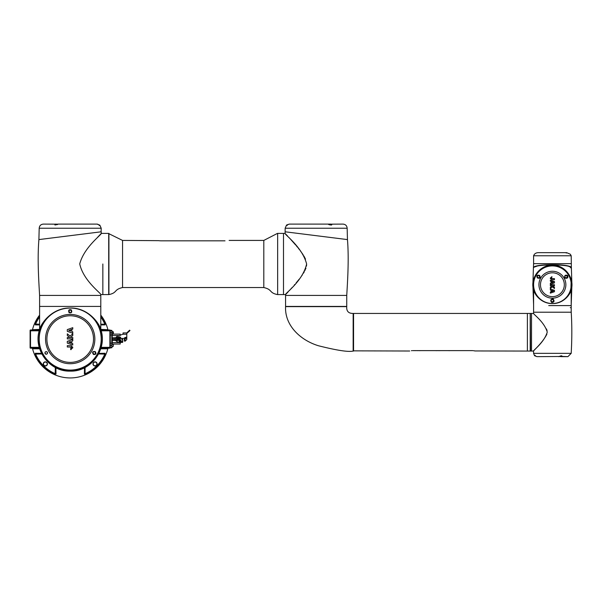 <?xml version="1.0" encoding="UTF-8"?>
<svg xmlns="http://www.w3.org/2000/svg" width="602" height="602" viewBox="0 0 602 602"><rect width="100%" height="100%" fill="white"/><g stroke="black" fill="none" stroke-linecap="round" stroke-linejoin="round"><path stroke-width="0.9" d="M100.925 329.986L109.88 329.986A0.414 0.414 0 0 1 110.294 330.4L110.294 347.76A0.414 0.414 0 0 1 109.88 348.174L100.925 348.174M30.1 330.4A0.414 0.414 0 0 1 30.514 329.986A0.414 0.414 0 0 0 30.1 330.4L30.1 347.76A0.414 0.414 0 0 0 30.514 348.174A0.414 0.414 0 0 1 30.1 347.76M98.871 353.389L105.079 353.269L105.2 354.111A38.092 38.092 0 0 1 85.228 374.083L84.385 373.962L84.506 367.754M107.924 348.392A38.859 38.859 0 0 1 32.47 348.392M32.47 329.768A38.859 38.859 0 0 1 39.604 315.117M100.79 315.117A38.859 38.859 0 0 1 107.924 329.768M84.461 374.135L84.664 368.401L84.664 373.631L85.228 374.083M55.888 367.754L56.009 373.962L55.166 374.083A38.092 38.092 0 0 1 35.194 354.111L35.315 353.269L41.523 353.389M39.604 324.899L35.315 324.892L35.194 324.049A38.092 38.092 0 0 1 39.604 316.374M105.079 324.892L100.79 324.613L104.748 324.613L105.2 324.049L105.079 324.892L100.79 324.899M32.523 329.708L39.604 329.369M39.657 348.791L32.726 348.799L31.936 348.174L40.025 348.174M100.79 329.369L107.871 329.708M100.737 348.791L107.668 348.799L108.458 348.174L100.368 348.174M39.469 348.174L30.514 348.174L30.514 347.346L39.235 347.346M39.235 330.814L30.514 330.814L30.514 329.986L39.469 329.986M47.212 363.924A1.859 1.859 0 0 0 44.42 362.314A1.859 1.859 0 0 0 44.42 365.534A1.859 1.859 0 0 0 47.212 363.924M96.899 363.924A1.859 1.859 0 0 0 94.115 362.314A1.859 1.859 0 0 0 94.115 365.534A1.859 1.859 0 0 0 96.899 363.924M41.892 354.104A3.717 3.717 0 0 0 40.876 353.961L40.876 353.547L35.646 353.547L40.876 353.547A4.131 4.131 0 0 1 41.636 353.615L40.59 353.269M55.655 367.634A4.131 4.131 0 0 1 55.73 368.401L55.73 373.631L55.655 367.634A4.131 4.131 0 0 1 55.73 368.401L56.001 368.687M47.415 363.924A2.069 2.069 0 0 1 44.315 365.715A2.069 2.069 0 0 1 44.315 362.133A2.069 2.069 0 0 1 47.415 363.924M39.604 317.013A37.715 37.715 0 0 0 35.541 324.2L35.646 324.613L39.604 324.613L35.668 324.613M98.758 353.615A4.131 4.131 0 0 1 99.518 353.547L104.748 353.547L98.758 353.615A4.131 4.131 0 0 1 99.518 353.547L99.804 353.269M97.11 363.924A2.069 2.069 0 0 1 94.01 365.715A2.069 2.069 0 0 1 94.01 362.133A2.069 2.069 0 0 1 97.11 363.924M84.739 367.634L84.664 368.401A4.131 4.131 0 0 1 84.739 367.634A4.131 4.131 0 0 0 84.664 368.401L84.393 368.687M107.668 348.799A0.828 0.813 90 0 1 108.458 348.174M107.878 329.738L108.458 329.986A0.828 0.813 90 0 1 107.668 329.362M31.936 348.174A0.828 0.813 -90 0 1 32.726 348.799M32.726 329.362A0.828 0.813 -90 0 1 31.936 329.986L32.516 329.738M35.315 353.269L35.541 353.961A37.715 37.715 0 0 0 55.316 373.737L56.009 373.962M40.876 353.961L35.194 354.111M55.173 367.386A3.717 3.717 0 0 1 55.316 368.401L55.166 374.083M39.604 324.2L35.194 324.049M85.221 367.386A3.717 3.717 0 0 0 85.078 368.401L85.078 373.737A37.715 37.715 0 0 0 104.853 353.961L105.079 353.269M99.518 353.547L99.518 353.961L105.2 354.111M111.784 339.077L112.153 331.74L113.394 331.898L113.394 333.245M113.394 332.289L113.394 331.898M122.695 342.056L122.778 341.469M122.695 338.685L121.867 338.685L121.867 339.475L122.695 339.475L122.695 341.056M120.212 342.448L122.492 342.425L122.492 341.394L121.002 341.409M122.695 342.222L122.695 339.475M112.281 344.043L112.153 342.606L112.281 344.043L120.212 344.043L120.212 342.606L112.281 342.606L112.281 340.318L115.509 340.439M110.294 347.798L111.784 347.798L111.784 330.355L110.294 330.355M113.236 331.74L113.236 334.012L112.281 334.118L120.212 334.118L120.212 335.555M120.212 338.414L120.212 339.739M120.212 342.222L120.212 342.606M111.784 331.085L112.153 333.395L112.153 331.017M111.784 347.068L112.153 339.077L115.215 339.077M119.572 339.077L118.82 339.077M112.153 337.714L112.153 335.555L112.281 337.842L115.546 337.714M115.411 338.023L112.273 338.023L112.153 340.288M115.456 340.318L112.153 340.446M112.281 337.842L115.494 337.842M116.878 338.444L116.803 338.399A0.993 0.993 0 0 1 118.323 338.482L118.519 339.001A0.993 0.993 0 0 1 118.481 339.362M118.451 339.453A0.993 0.993 0 0 1 116.607 339.445L116.69 339.43M117.255 336.563L117.112 337.316M117.006 337.88L116.901 338.414M116.683 339.596L117.081 340.311L118.097 339.821M118.519 339.077C117.811 337.79 117.149 337.79 116.54 339.077L118.519 339.077C117.887 340.363 117.224 340.363 116.54 339.077C117.39 337.767 118.045 337.767 118.519 339.077C117.668 340.386 117.006 340.386 116.54 339.077L116.803 338.399M116.923 337.91L116.246 339.874L117.24 340.642L118.255 340.16L118.767 338.888L117.962 337.812L118.316 337.037L119.143 336.736L119.948 337.301M117.104 337.85L117.255 337.263L117.104 337.85L116.194 338.181L116.02 337.714L116.367 338.113M119.948 338.414L124.84 338.414L124.629 337.722L126.789 337.301L126.789 332.921L123.064 332.921L123.064 334.163L123.064 332.921M126.789 334.245L122.831 334.245L117.285 336.194C114.327 338.768 114.666 340.777 118.316 342.222L120.377 342.222L121.002 341.597L121.002 340.363L119.948 339.739M119.572 339.739L118.699 339.739M118.586 338.414L119.572 338.414M116.938 337.383L116.201 337.647M118.413 339.016L117.962 337.812L118.316 337.037L119.143 336.736L119.572 337.301M120.423 337.677L120.603 337.18L120.603 337.677L118.918 337.677L118.918 337.218M120.423 337.18L118.918 337.18M119.098 340.732L119.098 341.229L118.918 340.732L120.603 340.732L120.603 341.229L120.423 340.732M119.098 341.229L120.423 341.229M126.789 337.301L126.789 339.536L125.133 341.183L125.058 338.414L122.695 338.414M123.064 334.163L123.064 333.418M125.058 338.587L126.789 338.113M126.789 338.286L125.058 338.798L124.81 339.837M128.67 331.123L129.024 331.469L129.957 330.536L129.603 330.182L126.789 332.921M125.111 341.183L124.561 341.183L124.509 338.956A2.897 2.897 0 0 0 124.561 341.183A2.897 2.897 0 0 1 124.313 340.115M126.789 333.418L129.024 331.469M124.509 338.956L124.561 338.414M119.948 341.643L119.948 341.229M119.948 337.677L119.948 340.732M70.201 370.38C53.45 370.802 38.611 355.759 39.055 339.227C38.618 322.657 53.42 307.645 70.186 308.043C86.906 307.614 101.776 322.642 101.339 339.189C101.776 355.737 87.027 370.772 70.201 370.38L74.866 370.027M100.79 329.527L100.79 306.426L39.604 306.426L39.604 329.542M39.634 329.445L39.649 329.399C40.763 323.846 51.862 307.682 70.088 308.006C88.449 307.562 99.616 323.808 100.745 329.399C107.803 349.047 91.052 371.916 70.201 371.125C49.341 371.916 32.591 349.047 39.649 329.399M72.737 347.941L72.631 346.925M71.472 345.744L67.296 345.616L67.296 346.993L71.119 347.083L71.42 347.632L70.705 348.295L70.705 349.657L71.111 349.627M71.126 348.182L70.705 348.295L71.42 347.632L71.126 348.182L71.119 347.083L71.42 347.632M70.991 345.623L72.759 347.67L70.705 349.657M70.201 370.079A31.003 31.003 0 0 1 39.198 339.077A31.003 31.003 0 0 1 70.201 308.073A31.003 31.003 0 0 1 101.204 339.077A31.003 31.003 0 0 1 70.201 370.079M95.214 351.56C96.591 353.698 96.004 354.676 93.46 354.473C91.903 352.223 92.49 351.252 95.214 351.56M71.314 309.864C72.308 312.295 71.555 313.236 69.057 312.679C68.124 310.18 68.876 309.24 71.314 309.864M71.48 311.385A1.279 1.279 0 0 1 69.554 312.491A1.279 1.279 0 0 1 69.554 310.271A1.279 1.279 0 0 1 71.48 311.385L71.036 310.414C67.281 308.706 69.945 315.32 71.48 311.385M94.544 354.157A1.279 1.279 0 0 1 92.926 353.171A1.279 1.279 0 0 1 94.062 351.651A1.279 1.279 0 0 1 95.462 352.93L94.89 351.854C90.955 350.846 94.469 356.783 95.462 352.93M45.489 353.984A1.279 1.279 0 0 1 45.617 351.794A1.279 1.279 0 0 1 47.219 353.72M46.369 354.202A1.279 1.279 0 0 1 45.692 354.096M47.49 352.93L46.918 351.861C43.028 350.74 46.294 356.783 47.49 352.93M72.782 329.061L72.782 327.676L67.304 329.587L67.304 331.341L72.782 333.245L72.782 331.868L71.781 331.521L71.781 329.648L70.592 330.062L70.592 331.108L68.718 330.46L72.782 329.061M67.304 337.504L67.304 338.888L72.789 338.888L72.789 337.504L70.389 337.504L72.789 335.517L72.789 333.832L70.058 336.089L67.319 333.832L67.319 335.517L69.727 337.504L67.304 337.504M70.592 342.628L71.781 343.05L71.781 341.168L72.782 340.822L72.782 339.445L67.304 341.349L67.304 343.102L72.782 345.014L72.782 343.629L68.718 342.229L70.592 341.582L70.592 342.628M39.604 295.409L39.604 306.426L100.79 306.426L100.79 295.409L39.604 295.409C38.867 282.616 37.241 259.259 38.897 239.588L101.196 231.8M102.852 263.992L102.852 294.581L102.852 263.992M97.456 237.444L98.653 236.157M98.683 236.135L99.774 234.976M99.962 234.78L100.587 234.118M100.632 234.073L101.098 233.584M101.271 233.403C101.896 234.449 84.077 247.136 79.735 263.902C83.347 280.878 101.46 293.528 100.797 294.581L108.706 294.581L108.706 233.403L101.271 233.403L101.234 231.793L44.909 238.836M84.551 233.877L85.89 233.711M93.009 232.823L94.973 232.575M101.076 231.815L101.204 228.233L39.198 228.233C39.439 225.72 40.816 224.343 43.329 224.102L57.8 224.17M38.897 239.588L39.198 228.233M57.717 224.245C54.895 225.246 54.165 225.201 55.519 224.102L57.717 224.245M101.204 228.233L99.872 225.193L97.343 224.11M56.904 224.614L57.634 224.516M160.094 240.8L161.344 240.838C155.971 240.386 155.971 240.386 161.344 240.838L225.005 240.838C230.385 240.386 230.385 240.386 225.005 240.838C230.385 240.386 230.385 240.386 225.005 240.838M277.65 294.37L277.65 233.606M277.439 233.403L263.804 240.424L229.129 240.424M285.152 231.8L285.077 233.403L277.65 233.403L277.65 294.581L283.497 294.581L283.497 233.403L283.497 294.581L285.559 294.581C284.904 293.543 302.896 280.938 306.621 263.992C302.377 247.174 284.43 234.441 285.077 233.403L285.25 233.584M159.688 240.777L158.973 240.702M158.65 240.665L122.552 240.424L108.706 233.606M164.557 240.83L166.302 240.838M169.064 240.83L166.889 240.838M171.728 240.83L169.516 240.838M174.174 240.83L172.006 240.838M178.057 240.83L175.325 240.838M180.291 240.83L178.373 240.838M189.337 240.83L180.434 240.838M191.692 240.83L189.472 240.838M195.688 240.83L193.227 240.838M198.058 240.83L195.981 240.838M200.601 240.83L198.532 240.838M203.167 240.83L201.076 240.838M207.148 240.83L204.409 240.838M210.075 240.83L207.442 240.838M213.093 240.83L210.354 240.838M215.373 240.83L213.161 240.838M216.268 240.83L215.712 240.838M218.962 240.83L216.795 240.838M219.459 240.83L222.01 240.83M285.115 231.793L347.459 239.588L285.115 231.793L285.152 228.233L286.499 225.178M285.732 234.08L286.59 234.991M286.785 235.194L287.673 236.135M288.945 237.497L290.495 239.182M290.886 239.611L295.687 245.044M296.319 245.782L297.569 247.287M298.314 248.205L299.457 249.642M300.135 250.522L303.137 254.759M303.844 255.903L305.5 259.123M306.621 263.947L306.546 265.505M306.531 265.617L306.463 266.084M305.914 268.221L305.688 268.831M305.327 269.704L305.033 270.336M304.349 271.66L303.461 273.173M302.302 274.948L301.677 275.844M299.156 279.215L297.945 280.735M297.93 280.75L296.109 282.948M294.769 284.528L294.31 285.055M292 287.681L291.067 288.712M290.841 288.968L289.381 290.563M288.162 291.865L287.124 292.963M287.064 293.023L286.259 293.866M285.762 294.37L285.566 295.409L346.744 295.409C347.482 282.616 349.107 259.259 347.459 239.588L347.158 228.233L285.152 228.233M346.744 295.409L346.744 306.426L285.566 306.426L285.566 295.409M287.177 225.494L286.492 225.186L286.943 224.839L289.321 224.102L286.484 225.193L289.329 224.102L330.829 224.102C334.087 225.186 328.564 225.186 328.308 224.102L328.496 224.132M328.557 224.17L343.027 224.102C345.533 224.343 346.91 225.72 347.158 228.233M328.722 224.516L328.481 224.14C330.107 225.103 332.101 225.178 331.288 224.915L329.445 224.614M548.723 305.598L571.208 305.598L548.723 305.598M535.201 355.323L534.674 355.774L536.976 356.647L559.168 356.489C561.704 355.541 562.479 355.594 561.508 356.647L567.897 356.647L571.208 353.344L571.576 345.337C571.99 333.35 571.862 322.311 571.208 312.212L533.59 312.212L533.575 313.446L531.521 313.446L531.521 351.064L533.522 351.064C533.116 350.379 544.261 342.403 547.248 332.131C544.381 321.882 533.191 314.146 533.575 313.446L533.778 313.657M546.894 334.14C542.56 342.816 534.004 350.025 533.553 351.041M546.428 328.933L546.759 329.678M546.925 330.144L547.09 330.754M571.208 312.212L571.208 289.871M560.251 356.015L561.636 355.932L558.701 356.647M567.897 356.647L559.529 356.309M533.522 351.064L533.59 353.344L534.486 355.609L536.984 356.647L534.689 355.79M412.799 350.62C408.427 351.124 408.427 351.124 412.799 350.62L472.081 350.62C476.453 351.124 476.453 351.124 472.081 350.62L472.803 350.642M353.359 350.695L353.359 314.176M353.359 314.41L353.359 317.111M353.359 327.014L353.359 327.879M353.359 329.61L353.562 313.446L527.382 313.446L527.39 351.064L527.382 313.446L530.196 313.446L530.196 351.064L474.91 350.951M285.769 306.426L301.361 306.426M346.744 306.629L285.566 306.629C284.678 325.569 300.511 340.296 318.503 345.766C336.909 350.409 348.46 352.178 353.148 351.064L353.156 313.446C348.535 313.499 346.391 311.226 346.744 306.629L346.534 306.426M353.359 350.861L409.706 351.011M474.542 350.868L474.06 350.778M474.045 350.778L473.465 350.703M412.077 350.642L411.407 350.703M413.898 350.62L415.139 350.62M415.139 350.665L415.673 350.62M417.352 350.62L416.238 350.62M417.352 350.665L418.428 350.62M418.962 350.665L421.084 350.62M421.37 350.62L423.53 350.62M424.658 350.62L427.315 350.62M427.593 350.62L429.542 350.62M429.647 350.62L433.222 350.62M433.259 350.62L435.893 350.62M435.893 350.665L438.444 350.62M438.707 350.665L440.83 350.62M442.357 350.62L444.81 350.62M445.111 350.62L447.203 350.62M449.747 350.665L447.662 350.62M450.213 350.62L452.298 350.62M453.539 350.62L456.188 350.62M456.436 350.62L459.16 350.62M459.409 350.62L462.065 350.62M462.103 350.62L464.33 350.62M464.646 350.62L465.18 350.62M465.745 350.62L467.942 350.62M468.401 350.62L470.914 350.62M530.279 313.657L530.49 351.064L530.196 313.657M571.155 290.081C570.357 294.333 563.555 303.769 552.365 303.596C541.153 303.709 534.456 294.318 533.643 290.081C529.775 278.207 539.919 264.752 552.395 265.211C564.872 264.752 575.023 278.207 571.155 290.081M552.395 265.911A18.805 18.805 0 0 1 568.687 294.122A18.805 18.805 0 0 1 536.111 294.122A18.805 18.805 0 0 1 552.395 265.911M552.395 299.352C550.935 299.962 550.755 300.774 551.846 301.79C553.983 301.474 554.164 300.654 552.395 299.352M537.383 276.408A1.279 1.279 0 0 1 538.617 275.483C537.345 275.844 537.052 276.581 537.744 277.703C540.084 277.748 540.378 277.01 538.617 275.483A1.279 1.279 0 0 1 539.828 276.356M539.196 277.906A1.279 1.279 0 0 1 538.18 277.966M566.181 275.483C564.924 275.799 564.631 276.536 565.293 277.688C567.678 277.725 567.979 276.988 566.181 275.483M566.226 275.483A1.279 1.279 0 0 1 567.302 277.371A1.279 1.279 0 0 1 565.127 277.499A1.279 1.279 0 0 1 565.993 275.498M564.857 278.071C564.232 275.573 565.15 274.678 567.611 275.4C568.378 277.808 567.46 278.696 564.857 278.071M537.345 277.951C536.314 275.588 537.082 274.745 539.64 275.415C540.814 277.898 540.054 278.749 537.345 277.951M551.658 302.445C550.1 300.353 550.597 299.194 553.148 298.961C554.675 301.188 554.179 302.347 551.658 302.445M551.906 276.642L550.333 278.162L551.688 279.667L554.465 279.667L554.465 278.643L551.598 278.568L551.906 276.642M551.59 277.748L551.364 278.162L551.59 277.748M551.598 278.568L551.364 278.162M550.348 277.951L550.439 278.711M551.989 281.909L551.101 281.601L551.101 283.008L550.348 283.264L550.348 284.302L554.457 282.872L554.457 281.555L550.348 280.118L550.348 281.164L553.388 282.21L551.989 282.692L551.989 281.909M554.45 285.754L554.45 284.723L550.341 284.723L550.341 285.754L552.147 285.754L550.341 287.244L550.341 288.516L552.395 286.815L554.442 288.516L554.442 287.244L552.636 285.754L554.45 285.754M550.348 292.083L550.348 293.129L554.457 291.692L554.457 290.375L550.348 288.952L550.348 289.983L551.101 290.247L551.101 291.654L551.989 291.338L551.989 290.555L553.388 291.037L550.348 292.083M571.208 307.742L571.208 311.385M570.899 267.446C569.003 263.759 535.81 263.751 533.899 267.446M571.208 255.782L570.327 254.232L566.678 252.667L538.113 252.667C535.84 252.802 534.335 253.841 533.59 255.782L571.208 255.782L571.366 267.935C572.487 263.571 532.311 263.571 533.432 267.935L533.432 268.033M570.959 287.748L571.095 282.692M571.208 307.66L570.282 307.66M532.89 284.385L533.402 268.183C532.288 263.819 572.502 263.819 571.388 268.183L571.9 284.385M570.711 267.852C570.606 267.077 569.364 266.415 566.986 265.858M537.782 265.866L534.824 266.919M100.79 316.374A38.092 38.092 0 0 1 105.2 324.049M30.1 330.814L30.514 330.814L30.514 347.346L30.1 347.346M101.159 347.346L109.88 347.346L109.88 330.814L101.159 330.814M100.79 324.2L104.853 324.2A37.715 37.715 0 0 0 100.79 317.013M99.518 353.961A3.717 3.717 0 0 0 98.502 354.104M109.88 348.174L110.294 347.346M110.294 330.814L109.88 329.986M40.876 353.547A4.131 4.131 0 0 1 41.636 353.615M55.316 368.401L55.73 368.401M84.664 368.401L85.078 368.401M122.492 339.475L122.695 341.394M112.153 346.413L113.236 346.413L113.394 344.299M110.294 330.694L111.784 330.694M110.294 332.853L111.784 332.853M110.294 335.005L111.784 335.005M110.294 343.155L111.784 343.155M110.294 345.307L111.784 345.307M110.294 347.467L111.784 347.467M111.784 333.215L112.153 334.99M111.784 334.99L112.153 343.17M111.784 343.17L112.153 344.765M111.784 344.938L112.153 347.143M119.113 335.555L112.281 335.555L112.281 334.118M115.381 340.138L112.153 340.138M116.622 339.077C117.224 337.903 117.834 337.903 118.436 339.077C117.834 340.25 117.224 340.25 116.622 339.077M124.629 337.722L126.789 337.082M116.577 338.038L116.404 337.572M119.098 337.18L119.098 337.677M120.114 337.18L120.114 337.677M119.407 337.18L119.407 337.677M119.407 341.229L119.407 340.732M120.114 341.229L120.114 340.732M93.513 339.077A23.32 23.32 0 0 1 58.537 359.274A23.32 23.32 0 0 1 58.537 318.887A23.32 23.32 0 0 1 93.513 339.077M94.845 339.077A24.652 24.652 0 0 1 57.875 360.425A24.652 24.652 0 0 1 57.875 317.728A24.652 24.652 0 0 1 94.845 339.077M277.439 294.574C268.74 292.775 272.736 289.57 263.804 287.553L263.804 240.424M108.917 233.403L108.917 294.574C117.608 292.775 113.612 289.57 122.552 287.553L122.552 240.424M533.59 353.344L571.208 353.344M353.562 313.446L353.562 351.064M531.521 350.861L531.521 313.657M552.395 271.261A13.455 13.455 0 0 1 564.051 291.451A13.455 13.455 0 0 1 540.746 291.451A13.455 13.455 0 0 1 552.395 271.261M552.395 272.796A11.92 11.92 0 0 1 562.719 290.683A11.92 11.92 0 0 1 542.071 290.683A11.92 11.92 0 0 1 552.395 272.796M571.208 263.638L533.59 263.638L533.432 267.935M112.153 344.141L113.236 344.141M116.893 336.495L116.705 337.466M119.572 337.677L119.572 340.732M119.572 341.229L119.572 341.643M100.79 295.409L100.797 294.581M58.04 224.102L97.027 224.102L99.857 225.186L97.088 224.102M99.172 225.494L99.857 225.186M56.43 224.155L55.76 224.102M122.552 287.553L263.804 287.553M329.678 224.177L329.256 224.2M533.59 289.893L533.59 312.212M558.972 356.467L561.448 356.647M560.612 356.527L559.747 356.361M531.318 313.446L530.49 313.446M531.318 351.064L530.49 351.064M533.59 255.782L533.59 263.638M566.264 253.081L566.678 252.667L538.113 252.667L566.678 252.667M571.208 306.426L571.208 306.839M532.898 285.363L533.59 304.77M571.892 285.363L571.208 304.77"/></g></svg>
